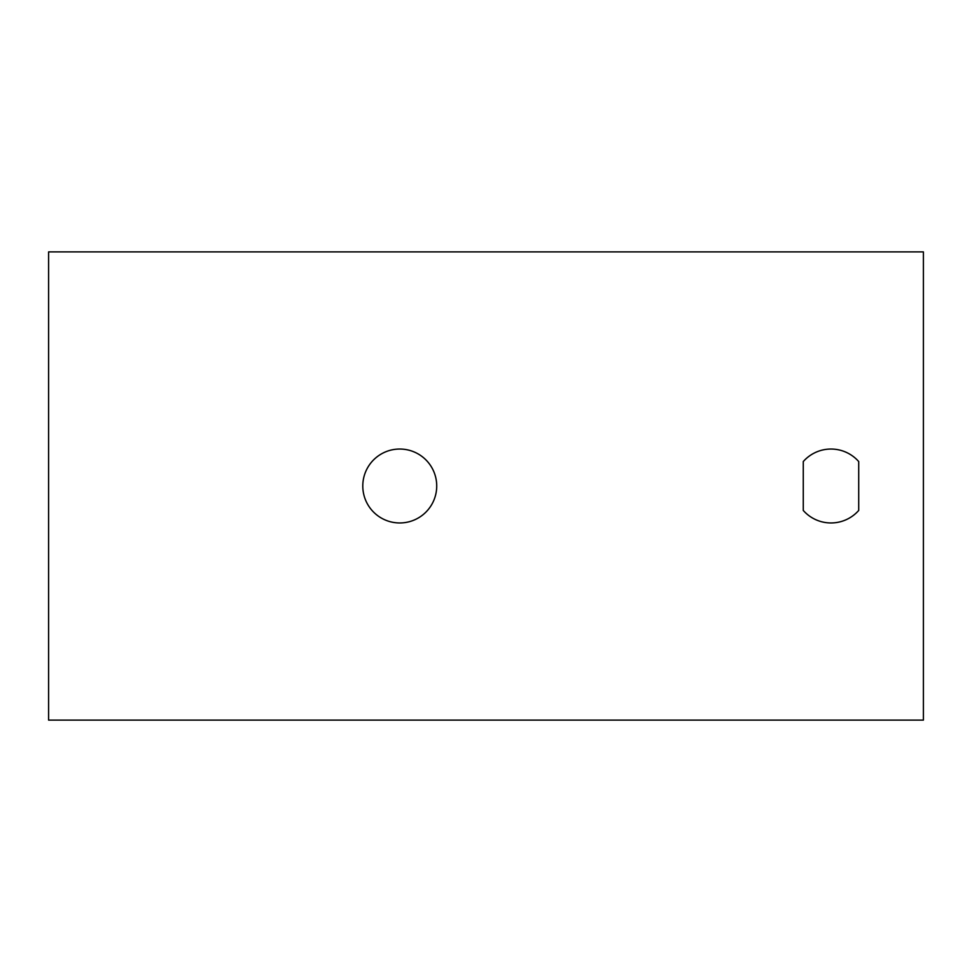 <?xml version="1.0" encoding="UTF-8"?>
<svg xmlns="http://www.w3.org/2000/svg" width="972" height="972" viewBox="0 0 972 972"><rect width="100%" height="100%" fill="white"/><g stroke="black" fill="none" stroke-linecap="round" stroke-linejoin="round"><path stroke-width="1.46" d="M803.273 510.446L803.273 461.554A36.96 36.96 0 0 1 858.713 461.554L858.713 510.446A36.96 36.96 0 0 1 803.273 510.446M399.747 449.04A36.96 36.96 0 0 1 436.72 486A36.96 36.96 0 0 1 399.747 522.96A36.96 36.96 0 0 1 362.787 486A36.96 36.96 0 0 1 399.747 449.04M48.6 720.106L923.4 720.106L923.4 251.894L48.6 251.894L48.6 720.106"/></g></svg>
